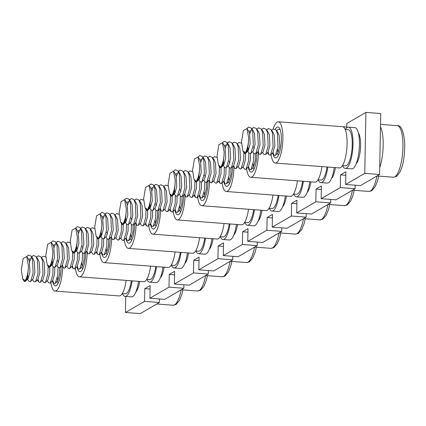 <?xml version="1.0" encoding="UTF-8"?>
<svg xmlns="http://www.w3.org/2000/svg" width="426" height="426" viewBox="0 0 426 426"><rect width="100%" height="100%" fill="white"/><g stroke="black" fill="none" stroke-linecap="round" stroke-linejoin="round"><path stroke-width="0.64" d="M26.732 256.548L28.425 265.68L28.238 269.78C27.786 276.069 26.763 279.988 25.182 281.527L24.197 281.453L24.223 279.823L22.78 279.2L21.3 269.823L23.169 258.513L26.732 256.548L28.127 258.47L29.341 261.324L29.964 271.857L28.084 278.631L26.971 278.545M28.941 260.041L29.996 258.598M26.726 256.543L28.409 255.078L31.039 256.058L33.068 258.843L34.282 261.697L34.9 272.235L33.026 279.003L30.374 281.65L29.016 281.357L26.987 278.567M31.721 256.995L33.35 255.456L35.981 256.436L38.005 259.221L39.219 262.075L39.842 272.608L37.962 279.381L35.539 281.831L33.952 281.735L32.413 279.621M36.604 257.293L38.287 255.834L40.917 256.809L42.946 259.594L44.16 262.448L44.778 272.986L42.904 279.754L40.252 282.401L38.894 282.108L37.967 279.376M49.783 267.193L49.72 273.359L47.84 280.132L45.188 282.779L43.83 282.486L42.291 280.372M54.72 267.507L54.656 273.737L52.781 280.505L50.13 283.152L48.772 282.859L47.233 280.745M57.76 260.723L58.602 262.373M59.656 267.879L59.597 274.11L57.718 280.883L55.066 283.53L53.708 283.237L52.787 280.5M24.202 281.133L22.78 279.2M31.039 256.058L32.546 259.738L33.116 272.991L30.597 281.453M25.182 281.527L28.084 278.631L27.765 275.345M29.495 261.974L31.178 257.868M35.981 256.436L37.483 260.116L38.052 273.37L35.539 281.831M40.917 256.809L42.424 260.488L42.994 273.742L40.475 282.204M41.54 257.666L43.228 256.207L45.731 257.022M48.122 266.181L47.93 274.12L45.412 282.582M53.064 266.559L52.872 274.493L50.353 282.955M58 266.932L57.808 274.871L55.289 283.333M57.723 280.878L57.398 277.598M24.197 281.453A13.701 3.935 -85.7 0 0 28.238 269.78M162.993 267.102A20.682 5.943 94.3 0 1 157.183 282.347A20.682 5.943 94.3 0 1 156.001 282.656L149.585 282.166A20.682 5.943 94.3 0 1 146.911 279.371M156.571 266.612A20.682 5.943 94.3 0 1 150.761 281.863A20.682 5.943 94.3 0 1 149.585 282.166M155.81 266.554A18.1 5.197 94.3 0 1 150.809 279.323A18.1 5.197 94.3 0 1 149.782 279.589L146.72 279.355M77.234 267.714A15.512 4.457 -85.7 0 0 79.843 271.676A15.512 4.457 -85.7 0 0 80.727 271.447A15.512 4.457 -85.7 0 0 85.615 252.224M75.338 268.21A20.682 5.943 -85.7 0 0 79.454 276.831A20.682 5.943 -85.7 0 0 80.631 276.527A20.682 5.943 -85.7 0 0 87.149 252.054M79.454 276.831L143.658 281.714A20.682 5.943 -85.7 0 0 144.835 281.41A20.682 5.943 -85.7 0 0 150.644 266.165M187.461 252.879A20.682 5.943 94.3 0 1 181.652 268.124A20.682 5.943 94.3 0 1 180.47 268.433L174.053 267.943A20.682 5.943 94.3 0 1 171.38 265.148M181.039 252.389A20.682 5.943 94.3 0 1 175.23 267.64A20.682 5.943 94.3 0 1 174.053 267.943M180.278 252.33A18.1 5.197 94.3 0 1 175.278 265.1A18.1 5.197 94.3 0 1 174.245 265.366L171.188 265.132M101.697 253.491A15.512 4.457 -85.7 0 0 104.311 257.453A15.512 4.457 -85.7 0 0 105.195 257.224A15.512 4.457 -85.7 0 0 110.084 238.001M99.806 253.987A20.682 5.943 -85.7 0 0 103.923 262.608A20.682 5.943 -85.7 0 0 105.1 262.304A20.682 5.943 -85.7 0 0 111.612 237.83M103.923 262.608L168.126 267.491A20.682 5.943 -85.7 0 0 169.303 267.187A20.682 5.943 -85.7 0 0 175.113 251.942M211.93 238.656A20.682 5.943 94.3 0 1 206.115 253.901A20.682 5.943 94.3 0 1 204.938 254.21L198.516 253.72A20.682 5.943 94.3 0 1 195.843 250.925M205.508 238.166A20.682 5.943 94.3 0 1 199.698 253.417A20.682 5.943 94.3 0 1 198.516 253.72M204.746 238.107A18.1 5.197 94.3 0 1 199.746 250.877A18.1 5.197 94.3 0 1 198.713 251.143L195.656 250.909M126.165 239.268A15.512 4.457 -85.7 0 0 128.78 243.23A15.512 4.457 -85.7 0 0 129.664 243.001A15.512 4.457 -85.7 0 0 134.552 223.778M124.275 239.763A20.682 5.943 -85.7 0 0 128.386 248.385A20.682 5.943 -85.7 0 0 129.568 248.081A20.682 5.943 -85.7 0 0 136.08 223.607M128.386 248.385L192.589 253.268A20.682 5.943 -85.7 0 0 193.771 252.964A20.682 5.943 -85.7 0 0 199.581 237.719M52.595 244.247L53.809 247.101L54.432 257.634L52.552 264.408L51.434 264.322L53.484 267.134L55.066 267.23L57.585 258.768L57.015 245.514L55.508 241.835L52.877 240.855L51.189 242.319L52.888 251.457L52.707 255.557C52.254 261.846 51.232 265.765 49.65 267.304L48.66 267.23L48.692 265.6L47.249 264.977L45.768 255.6L47.637 244.29L51.195 242.325L52.595 244.247M53.41 245.818L54.464 244.375M55.508 241.835L57.537 244.62L58.745 247.474L59.368 258.012L57.494 264.78L55.066 267.23M56.189 242.772L57.814 241.233L60.444 242.213L62.473 244.998L63.687 247.852L64.31 258.385L62.43 265.158L60.002 267.608L58.421 267.512L56.882 265.398M61.067 243.07L62.755 241.611L65.386 242.586L67.414 245.371L68.623 248.225L69.246 258.763L67.372 265.531L64.72 268.178L63.362 267.885L62.436 265.153M74.252 252.969L74.188 259.136L72.308 265.909L69.656 268.556L68.298 268.263L66.76 266.149M79.188 253.284L79.124 259.514L77.244 266.282L74.593 268.928L73.24 268.636L72.314 265.904M82.229 246.5L83.07 248.15M84.124 253.656L84.06 259.887L82.186 266.66L81.867 263.375M48.665 266.91L47.249 264.977M49.65 267.304L52.552 264.408L52.233 261.122M53.964 247.751L55.641 243.645M60.444 242.213L61.951 245.893L62.521 259.146L60.002 267.608M65.386 242.586L66.887 246.265L67.457 259.519L64.944 267.981M66.009 243.443L67.691 241.984L70.199 242.799M72.59 251.958L72.399 259.897L69.88 268.359M77.527 252.336L77.335 260.27L74.822 268.731M82.468 252.709L82.277 260.648L79.758 269.11L78.176 269.014L77.25 266.277M48.66 267.23A13.701 3.935 -85.7 0 0 52.707 255.557M79.976 227.612L81.478 231.291L82.048 244.545L79.534 253.007L81.957 250.557L83.837 243.789L83.214 233.251L82 230.397L79.976 227.612L77.346 226.632L75.658 228.096L77.356 237.234L77.175 241.334C76.723 247.623 75.7 251.542 74.119 253.081L73.128 253.007L73.16 251.377L71.712 250.754L70.237 241.377L72.1 230.067L75.663 228.102L77.063 230.024L78.277 232.878L78.895 243.411L77.021 250.184L75.903 250.099M77.873 231.595L78.932 230.152M80.658 228.549L82.282 227.01L84.912 227.99L86.941 230.775L88.155 233.629L88.773 244.162L86.899 250.935L84.47 253.385L82.889 253.289L81.35 251.175M85.535 228.847L87.224 227.388L89.854 228.363L91.878 231.148L93.092 234.002L93.715 244.54L91.835 251.308L89.183 253.955L87.825 253.662L86.904 250.93M98.72 238.746L98.651 244.913L96.777 251.686L94.125 254.333L92.767 254.04L91.228 251.926M103.651 239.061L103.593 245.291L101.713 252.059L99.061 254.705L97.703 254.413L96.782 251.681M106.697 232.276L107.538 233.927M108.593 239.433L108.529 245.664L106.654 252.437L106.335 249.151M73.134 252.693L71.712 250.754M79.534 253.007L77.947 252.911L75.919 250.121M77.026 250.179L76.701 246.899M78.432 233.528L80.109 229.422M84.912 227.99L86.419 231.669L86.989 244.923L84.47 253.385M89.854 228.363L91.356 232.042L91.925 245.296L89.412 253.758M90.477 229.22L92.16 227.761L94.668 228.576M97.059 237.735L96.867 245.674L94.348 254.136M101.995 238.113L101.803 246.047L99.29 254.508M106.937 238.485L106.745 246.425L104.226 254.886L102.645 254.791L101.718 252.054M77.021 250.184L74.119 253.081M73.128 253.007A13.701 3.935 -85.7 0 0 77.175 241.334M104.439 213.389L105.946 217.068L106.516 230.322L103.997 238.784L106.425 236.334L108.305 229.566L107.682 219.028L106.468 216.174L104.439 213.389L101.814 212.409L100.126 213.873L101.825 223.011L101.644 227.111C101.186 233.4 100.169 237.319 98.582 238.858L97.597 238.784L97.629 237.154L96.18 236.531L94.7 227.154L96.569 215.844L100.131 213.879L101.532 215.801L102.741 218.655L103.364 229.188L101.489 235.961L100.371 235.876M102.341 217.372L103.401 215.929M105.126 214.326L106.75 212.787L109.381 213.767L111.41 216.552L112.618 219.406L113.241 229.939L111.367 236.712L108.939 239.162L107.357 239.066L105.818 236.952M110.004 214.624L111.687 213.165L114.317 214.14L116.346 216.925L117.56 219.779L118.183 230.317L116.303 237.085L113.651 239.731L112.294 239.439L111.367 236.707M123.189 224.523L123.119 230.69L121.245 237.463L118.593 240.11L117.235 239.817L115.696 237.703M128.119 224.837L128.061 231.068L126.181 237.836L123.529 240.482L122.171 240.189L120.633 238.075M131.165 218.053L132.007 219.704M133.061 225.21L132.997 231.44L131.117 238.214L130.798 234.928M97.602 238.469L96.18 236.531M103.997 238.784L102.416 238.688L100.387 235.897M98.582 238.858L101.489 235.961L101.17 232.676M102.9 219.305L104.578 215.199M109.381 213.767L110.888 217.446L111.458 230.7L108.939 239.162M114.317 214.14L115.824 217.819L116.394 231.073L113.875 239.534M114.94 214.997L116.628 213.538L119.136 214.353M121.527 223.512L121.335 231.451L118.817 239.913M126.463 223.89L126.272 231.824L123.753 240.285M131.405 224.262L131.208 232.202L128.695 240.663L127.113 240.568L126.187 237.83M97.597 238.784A13.701 3.935 -85.7 0 0 101.644 227.111M342.786 126.719L346.737 127.023M159.43 298.977L159.361 302.492L144.547 301.363L144.792 288.663L150.074 289.068M144.547 301.363L125.43 312.476L140.25 313.605L159.361 302.492M125.43 312.476L125.739 296.437M139.696 281.416A16.289 4.681 94.3 0 1 135.867 291.97M144.792 288.663L150.144 285.553L149.899 298.253L164.713 299.382L183.83 288.269L183.899 284.754M346.721 127.843L346.807 123.508L365.923 112.395L364.752 173.361L345.635 184.469L345.88 171.769L340.528 174.878L340.283 187.584L321.167 198.692L321.412 185.992L316.06 189.101L315.815 201.802L296.704 212.915L296.943 200.215L291.592 203.324L291.352 216.025L272.235 227.138L272.48 214.438L267.129 217.548L266.884 230.248L247.767 241.361L248.012 228.661L242.66 231.771L242.415 244.471L223.299 255.584L223.543 242.884L218.192 245.994L217.947 258.694L198.835 269.807L199.075 257.107L193.724 260.217L193.479 272.917L174.367 284.03L174.612 271.33L169.255 274.44L169.015 287.14L149.899 298.253M164.159 267.193A16.289 4.681 94.3 0 1 160.336 277.747M188.627 252.969A16.289 4.681 94.3 0 1 184.804 263.524M213.096 238.746A16.289 4.681 94.3 0 1 209.267 249.301M237.564 224.523A16.289 4.681 94.3 0 1 233.736 235.077M262.033 210.3A16.289 4.681 94.3 0 1 258.204 220.854M286.496 196.077A16.289 4.681 94.3 0 1 282.672 206.631M310.964 181.854A16.289 4.681 94.3 0 1 307.135 192.408M335.432 167.631A16.289 4.681 94.3 0 1 331.604 178.185M358.415 133.125A16.289 4.681 94.3 0 1 360.444 148.786A16.289 4.681 94.3 0 1 356.072 163.962M365.923 112.395L380.737 113.524L379.566 174.484L360.455 185.598L345.635 184.469M355.167 185.193L355.103 188.707L335.986 199.821L321.167 198.692M330.698 199.416L330.635 202.93L311.518 214.044L296.704 212.915M306.235 213.639L306.166 217.154L287.049 228.267L272.235 227.138M281.767 227.862L281.698 231.377L262.586 242.49L247.767 241.361M257.299 242.085L257.229 245.6L238.118 256.713L223.299 255.584M232.83 256.308L232.766 259.823L213.65 270.936L198.835 269.807M208.367 270.531L208.298 274.046L189.181 285.159L174.367 284.03M169.255 274.44L174.543 274.845M169.015 287.14L183.83 288.269M193.724 260.217L199.011 260.621M193.479 272.917L208.298 274.046M218.192 245.994L223.474 246.398M217.947 258.694L232.766 259.823M242.66 231.771L247.943 232.175M242.415 244.471L257.229 245.6M267.129 217.548L272.411 217.952M266.884 230.248L281.698 231.377M291.592 203.324L296.879 203.729M291.352 216.025L306.166 217.154M316.06 189.101L321.348 189.506M315.815 201.802L330.635 202.93M340.528 174.878L345.811 175.283M340.283 187.584L355.103 188.707M364.752 173.361L379.566 174.484M138.525 281.325A20.682 5.943 94.3 0 1 132.715 296.571A20.682 5.943 94.3 0 1 131.538 296.874L125.116 296.389A20.682 5.943 94.3 0 1 122.443 293.594M132.108 280.835A20.682 5.943 94.3 0 1 126.293 296.086A20.682 5.943 94.3 0 1 125.116 296.389M131.341 280.777A18.1 5.197 94.3 0 1 126.341 293.546A18.1 5.197 94.3 0 1 125.313 293.812L122.257 293.578M52.765 281.937A15.512 4.457 -85.7 0 0 55.38 285.899A15.512 4.457 -85.7 0 0 56.264 285.67A15.512 4.457 -85.7 0 0 61.152 266.447M50.87 282.433A20.682 5.943 -85.7 0 0 54.986 291.054A20.682 5.943 -85.7 0 0 56.163 290.75A20.682 5.943 -85.7 0 0 62.681 266.277M54.986 291.054L119.189 295.937A20.682 5.943 -85.7 0 0 120.366 295.633A20.682 5.943 -85.7 0 0 126.181 280.388M236.393 224.433A20.682 5.943 94.3 0 1 230.583 239.684A20.682 5.943 94.3 0 1 229.406 239.987L222.984 239.497A20.682 5.943 94.3 0 1 220.311 236.702M229.976 223.943A20.682 5.943 94.3 0 1 224.161 239.194A20.682 5.943 94.3 0 1 222.984 239.497M229.209 223.884A18.1 5.197 94.3 0 1 224.214 236.654A18.1 5.197 94.3 0 1 223.181 236.92L220.125 236.686M150.634 225.045A15.512 4.457 -85.7 0 0 153.248 229.007A15.512 4.457 -85.7 0 0 154.132 228.778A15.512 4.457 -85.7 0 0 159.02 209.555M148.738 225.54A20.682 5.943 -85.7 0 0 152.854 234.162A20.682 5.943 -85.7 0 0 154.031 233.858A20.682 5.943 -85.7 0 0 160.549 209.384M152.854 234.162L217.058 239.045A20.682 5.943 -85.7 0 0 218.234 238.741A20.682 5.943 -85.7 0 0 224.049 223.496M260.861 210.21A20.682 5.943 94.3 0 1 255.052 225.46A20.682 5.943 94.3 0 1 253.875 225.764L247.453 225.274A20.682 5.943 94.3 0 1 244.78 222.478M254.444 209.72A20.682 5.943 94.3 0 1 248.63 224.971A20.682 5.943 94.3 0 1 247.453 225.274M253.678 209.661A18.1 5.197 94.3 0 1 248.677 222.431A18.1 5.197 94.3 0 1 247.65 222.697L244.588 222.463M175.102 210.822A15.512 4.457 -85.7 0 0 177.717 214.784A15.512 4.457 -85.7 0 0 178.6 214.555A15.512 4.457 -85.7 0 0 183.484 195.337M173.206 211.317A20.682 5.943 -85.7 0 0 177.322 219.938A20.682 5.943 -85.7 0 0 178.499 219.635A20.682 5.943 -85.7 0 0 185.017 195.161M177.322 219.938L241.526 224.821A20.682 5.943 -85.7 0 0 242.703 224.518A20.682 5.943 -85.7 0 0 248.518 209.272M285.329 195.987A20.682 5.943 94.3 0 1 279.52 211.237A20.682 5.943 94.3 0 1 278.338 211.541L271.921 211.051A20.682 5.943 94.3 0 1 269.248 208.255M278.908 195.497A20.682 5.943 94.3 0 1 273.098 210.748A20.682 5.943 94.3 0 1 271.921 211.051M278.146 195.438A18.1 5.197 94.3 0 1 273.146 208.207A18.1 5.197 94.3 0 1 272.118 208.474L269.056 208.239M199.57 196.599A15.512 4.457 -85.7 0 0 202.18 200.561A15.512 4.457 -85.7 0 0 203.064 200.332A15.512 4.457 -85.7 0 0 207.952 181.114M197.675 197.094A20.682 5.943 -85.7 0 0 201.791 205.715A20.682 5.943 -85.7 0 0 202.968 205.412A20.682 5.943 -85.7 0 0 209.485 180.938M201.791 205.715L265.994 210.598A20.682 5.943 -85.7 0 0 267.171 210.295A20.682 5.943 -85.7 0 0 272.981 195.049M309.798 181.764A20.682 5.943 94.3 0 1 303.983 197.014A20.682 5.943 94.3 0 1 302.806 197.318L296.384 196.828A20.682 5.943 94.3 0 1 293.716 194.032M303.376 181.274A20.682 5.943 94.3 0 1 297.566 196.524A20.682 5.943 94.3 0 1 296.384 196.828M302.614 181.215A18.1 5.197 94.3 0 1 297.614 193.984A18.1 5.197 94.3 0 1 296.581 194.251L293.525 194.016M224.033 182.376A15.512 4.457 -85.7 0 0 226.648 186.338A15.512 4.457 -85.7 0 0 227.532 186.109A15.512 4.457 -85.7 0 0 232.42 166.891M222.143 182.871A20.682 5.943 -85.7 0 0 226.254 191.492A20.682 5.943 -85.7 0 0 227.436 191.189A20.682 5.943 -85.7 0 0 233.949 166.715M226.254 191.492L290.463 196.375A20.682 5.943 -85.7 0 0 291.64 196.072A20.682 5.943 -85.7 0 0 297.449 180.826M334.266 167.54A20.682 5.943 94.3 0 1 328.451 182.791A20.682 5.943 94.3 0 1 327.274 183.095L320.853 182.605A20.682 5.943 94.3 0 1 318.179 179.809M327.844 167.051A20.682 5.943 94.3 0 1 322.035 182.301A20.682 5.943 94.3 0 1 320.853 182.605M327.083 166.992A18.1 5.197 94.3 0 1 322.083 179.761A18.1 5.197 94.3 0 1 321.05 180.028L317.993 179.793M248.502 168.153A15.512 4.457 -85.7 0 0 251.116 172.115A15.512 4.457 -85.7 0 0 252 171.886A15.512 4.457 -85.7 0 0 256.889 152.668M246.611 168.648A20.682 5.943 -85.7 0 0 250.722 177.269A20.682 5.943 -85.7 0 0 251.904 176.966A20.682 5.943 -85.7 0 0 258.417 152.492M250.722 177.269L314.926 182.152A20.682 5.943 -85.7 0 0 316.108 181.849A20.682 5.943 -85.7 0 0 321.918 166.603M345.395 129.493A20.682 5.943 94.3 0 1 347.281 127.438A20.682 5.943 94.3 0 1 348.457 127.134L354.879 127.619A20.682 5.943 94.3 0 1 359.358 146.688A20.682 5.943 94.3 0 1 352.92 168.568A20.682 5.943 94.3 0 1 351.743 168.872L345.321 168.382A20.682 5.943 94.3 0 1 342.648 165.586M348.457 127.134A20.682 5.943 94.3 0 1 352.941 146.198A20.682 5.943 94.3 0 1 346.498 168.078A20.682 5.943 94.3 0 1 345.321 168.382M345.204 129.477L348.26 129.712A18.1 5.197 94.3 0 1 352.185 146.39A18.1 5.197 94.3 0 1 346.546 165.538A18.1 5.197 94.3 0 1 345.518 165.805L342.461 165.57M272.97 153.93A15.512 4.457 -85.7 0 0 275.585 157.892A15.512 4.457 -85.7 0 0 276.469 157.663A15.512 4.457 -85.7 0 0 281.298 141.256A15.512 4.457 -85.7 0 0 277.933 126.953A15.512 4.457 -85.7 0 0 277.054 127.182A15.512 4.457 -85.7 0 0 275.329 129.259M271.074 154.425A20.682 5.943 -85.7 0 0 275.191 163.046A20.682 5.943 -85.7 0 0 276.368 162.743A20.682 5.943 -85.7 0 0 282.811 140.862A20.682 5.943 -85.7 0 0 278.327 121.799A20.682 5.943 -85.7 0 0 277.15 122.102A20.682 5.943 -85.7 0 0 273.162 129.03M275.191 163.046L339.394 167.929A20.682 5.943 -85.7 0 0 340.571 167.626A20.682 5.943 -85.7 0 0 347.014 145.745A20.682 5.943 -85.7 0 0 342.531 126.682L278.327 121.799M128.908 199.166L130.415 202.845L130.984 216.099L128.466 224.561L130.894 222.111L132.774 215.343L132.151 204.805L130.936 201.951L128.908 199.166L126.277 198.191L124.594 199.65L126.293 208.788L126.112 212.888C125.654 219.177 124.637 223.096 123.05 224.635L122.065 224.561L122.097 222.931L120.649 222.308L119.168 212.931L121.037 201.62L124.6 199.656L126 201.578L127.209 204.432L127.832 214.965L125.952 221.738L124.839 221.653M126.81 203.149L127.869 201.706M129.589 200.108L131.219 198.564L133.849 199.544L135.873 202.329L137.087 205.183L137.71 215.716L135.83 222.489L133.407 224.939L131.82 224.843L130.287 222.729M134.472 200.401L136.155 198.942L138.785 199.916L140.814 202.701L142.028 205.556L142.646 216.094L140.772 222.862L138.12 225.508L136.762 225.216L135.835 222.484M147.652 210.3L147.588 216.467L145.708 223.24L143.056 225.886L141.698 225.594L140.159 223.48M152.588 210.614L152.524 216.845L150.65 223.613L147.998 226.259L146.64 225.966L145.713 223.235M155.628 203.83L156.47 205.481M157.524 210.987L157.466 217.217L155.586 223.991L155.266 220.705M122.07 224.246L120.649 222.308M128.466 224.561L126.884 224.465L124.855 221.674M123.05 224.635L125.952 221.738L125.633 218.453M127.363 205.082L129.046 200.976M133.849 199.544L135.351 203.223L135.921 216.477L133.407 224.939M138.785 199.916L140.292 203.601L140.862 216.85L138.344 225.311M139.409 200.774L141.097 199.315L143.599 200.129M145.99 209.288L145.798 217.228L143.285 225.689M150.932 209.667L150.74 217.601L148.221 226.062M155.868 210.039L155.676 217.979L153.163 226.44L151.576 226.344L150.655 223.607M122.065 224.561A13.701 3.935 -85.7 0 0 126.112 212.888M149.063 185.432L150.761 194.565L150.575 198.665C150.122 204.954 149.1 208.873 147.518 210.412L146.528 210.337L146.56 208.708L145.117 208.085L143.637 198.708L145.506 187.397L149.063 185.432L150.463 187.355L151.677 190.209L152.3 200.742L150.421 207.515L149.302 207.43M151.278 188.926L152.332 187.483M149.057 185.427L150.745 183.968L153.376 184.943L155.405 187.728L156.614 190.582L157.237 201.12L155.362 207.888L152.71 210.535L151.352 210.242L149.324 207.451M154.058 185.885L155.687 184.341L158.312 185.321L160.341 188.106L161.555 190.96L162.178 201.493L160.298 208.266L157.87 210.716L156.289 210.62L154.75 208.506M158.935 186.178L160.623 184.719L163.254 185.693L165.283 188.484L166.491 191.333L167.114 201.871L165.24 208.639L162.588 211.285L161.23 210.992L160.304 208.261M172.12 196.082L172.056 202.243L170.176 209.017L167.525 211.663L166.167 211.371L164.628 209.257M177.056 196.391L176.992 202.622L175.118 209.39L172.466 212.036L171.108 211.743L170.182 209.012M180.097 189.607L180.938 191.258M181.993 196.764L181.934 202.994L180.054 209.768L177.402 212.414L176.044 212.121L175.118 209.39M146.539 210.023L145.117 208.085M153.376 184.943L154.883 188.622L155.453 201.876L152.934 210.337M147.518 210.412L150.421 207.515L150.101 204.23M151.832 190.859L153.509 186.753M158.312 185.321L159.819 189L160.389 202.254L157.87 210.716M163.254 185.693L164.761 189.378L165.331 202.627L162.812 211.088M163.877 186.551L165.56 185.092L168.068 185.906M170.459 195.065L170.267 203.005L167.748 211.466M175.4 195.443L175.208 203.378L172.69 211.839M180.336 195.816L180.145 203.756L177.626 212.217M180.06 209.762L179.735 206.482M146.528 210.337A13.701 3.935 -85.7 0 0 150.575 198.665M173.531 171.209L175.224 180.342L175.043 184.442C174.591 190.731 173.568 194.65 171.987 196.189L170.996 196.114L171.028 194.485L169.58 193.862L168.105 184.485L169.974 173.174L173.531 171.209L174.932 173.132L176.146 175.986L176.769 186.519L174.889 193.292L173.771 193.207L175.821 196.019L177.402 196.114L179.916 187.653L179.346 174.399L177.844 170.72L175.214 169.745L173.526 171.204M175.746 174.703L176.801 173.26M177.844 170.72L179.873 173.504L181.082 176.359L181.705 186.897L179.831 193.665L177.402 196.114M178.526 171.662L180.15 170.118L182.781 171.098L184.809 173.883L186.024 176.737L186.647 187.27L184.767 194.043L182.339 196.492L180.757 196.397L179.218 194.283M183.404 171.955L185.092 170.496L187.722 171.47L189.751 174.261L190.96 177.109L191.583 187.648L189.703 194.416L187.051 197.062L185.693 196.769L184.772 194.038M196.588 181.859L196.519 188.02L194.645 194.794L191.993 197.44L190.635 197.147L189.096 195.033M201.519 182.168L201.461 188.398L199.581 195.167L196.929 197.813L195.571 197.52L194.65 194.788M204.565 175.384L205.407 177.035M206.461 182.541L206.397 188.771L204.523 195.545L204.203 192.259M171.002 195.8L169.58 193.862M171.987 196.189L174.889 193.292L174.569 190.007M176.3 176.636L177.977 172.53M182.781 171.098L184.288 174.777L184.857 188.031L182.339 196.492M187.722 171.47L189.224 175.155L189.794 188.404L187.28 196.865M188.345 172.328L190.028 170.869L192.536 171.683M194.927 180.842L194.735 188.782L192.217 197.243M199.863 181.22L199.672 189.155L197.158 197.621M204.805 181.593L204.613 189.533L202.094 197.994L200.513 197.898L199.586 195.167M170.996 196.114A13.701 3.935 -85.7 0 0 175.043 184.442M197.999 156.986L199.693 166.119L199.512 170.219C199.054 176.508 198.037 180.427 196.45 181.966L195.465 181.891L195.497 180.262L194.048 179.639L192.568 170.262L194.437 158.951L197.999 156.986L199.4 158.909L200.614 161.763L201.232 172.296L199.357 179.069L198.239 178.984M200.209 160.48L201.269 159.036M197.994 156.981L199.682 155.522L202.307 156.496L204.336 159.281L205.55 162.136L206.173 172.674L204.294 179.442L201.642 182.088L200.284 181.795L198.255 179.005M202.994 157.439L204.618 155.895L207.249 156.875L209.278 159.659L210.487 162.514L211.11 173.047L209.235 179.82L206.807 182.269L205.225 182.174L203.687 180.06M207.872 157.732L209.56 156.273L212.185 157.247L214.214 160.038L215.428 162.886L216.051 173.425L214.171 180.193L211.52 182.839L210.162 182.546L209.241 179.815M221.057 167.636L220.987 173.797L219.113 180.571L216.461 183.217L215.103 182.924L213.564 180.81M225.988 167.945L225.929 174.175L224.049 180.944L221.398 183.59L220.04 183.297L219.118 180.565M229.034 161.161L229.875 162.812M230.929 168.318L230.865 174.548L228.991 181.322L228.666 178.036M195.47 181.577L194.048 179.639M202.307 156.496L203.814 160.176L204.384 173.43L201.871 181.891M199.363 179.064L199.038 175.784M200.768 162.412L202.446 158.307M207.249 156.875L208.756 160.554L209.326 173.808L206.807 182.269M212.185 157.247L213.692 160.932L214.262 174.181L211.743 182.642M212.814 158.105L214.496 156.646L217.004 157.46M219.395 166.619L219.204 174.559L216.685 183.02M224.332 166.997L224.14 174.932L221.621 183.398M229.273 167.37L229.081 175.31L226.563 183.771L224.981 183.675L224.055 180.944M199.357 179.069L196.45 181.966M195.465 181.891A13.701 3.935 -85.7 0 0 199.512 170.219M222.468 142.763L224.161 151.896L223.98 155.996C223.522 162.285 222.505 166.204 220.918 167.743L219.933 167.668L219.965 166.039L218.517 165.416L217.036 156.038L218.905 144.728L222.468 142.763L223.868 144.686L225.077 147.54L225.7 158.073L223.826 164.846L222.707 164.761M224.678 146.256L225.737 144.813M222.463 142.758L224.145 141.299L226.776 142.273L228.805 145.058L230.019 147.913L230.642 158.451L228.762 165.219L226.11 167.865L224.752 167.572L222.723 164.782M227.463 143.216L229.087 141.672L231.717 142.651L233.746 145.436L234.955 148.291L235.578 158.823L233.704 165.597L231.275 168.046L229.694 167.95L228.155 165.836M232.34 143.509L234.023 142.05L236.654 143.024L238.682 145.814L239.897 148.663L240.52 159.202L238.64 165.97L235.988 168.616L234.63 168.323L233.704 165.592M245.525 153.413L245.456 159.574L243.576 166.348L240.924 168.994L239.572 168.701L238.033 166.587M250.456 153.722L250.392 159.952L248.518 166.72L245.866 169.367L244.508 169.074L242.969 166.96M253.497 146.938L254.338 148.589M255.392 154.1L255.334 160.33L253.454 167.099L250.802 169.745L249.444 169.452L248.523 166.72M219.938 167.354L218.517 165.416M226.776 142.273L228.283 145.958L228.853 159.207L226.334 167.668M220.918 167.743L223.826 164.846L223.501 161.56M225.232 148.189L226.914 144.084M231.717 142.651L233.219 146.331L233.789 159.585L231.275 168.046M236.654 143.024L238.161 146.709L238.73 159.958L236.212 168.419M237.277 143.881L238.965 142.422L241.467 143.237M243.858 152.396L243.667 160.336L241.153 168.797M248.8 152.774L248.608 160.714L246.09 169.175M253.736 153.147L253.545 161.087L251.031 169.548M253.459 167.093L253.135 163.813M219.933 167.668A13.701 3.935 -85.7 0 0 223.98 155.996M246.936 128.54L248.63 137.673L248.443 141.773C247.991 148.062 246.968 151.981 245.387 153.52L244.402 153.445L244.428 151.816L242.985 151.193L241.505 141.815L243.374 130.505L246.936 128.54L248.331 130.463L249.545 133.317L250.168 143.85L248.289 150.623L247.176 150.538M249.146 132.033L250.2 130.59M246.931 128.535L248.614 127.076L251.244 128.05L253.273 130.841L254.487 133.689L255.105 144.228L253.23 150.996L250.579 153.642L249.221 153.349L247.192 150.564M251.926 128.993L253.555 127.449L256.186 128.428L258.209 131.213L259.423 134.068L260.046 144.6L258.167 151.374L255.744 153.823L254.157 153.727L252.618 151.613M256.809 129.286L258.491 127.827L261.122 128.801L263.151 131.591L264.365 134.44L264.983 144.978L263.108 151.747L260.456 154.393L259.099 154.1L258.172 151.368M261.745 129.658L263.433 128.199L266.058 129.179L268.087 131.964L269.301 134.818L269.924 145.351L268.045 152.125L265.616 154.574L264.035 154.478L262.496 152.364M266.687 130.036L268.369 128.577L271 129.552L273.029 132.342L274.238 135.191L274.861 145.729L272.986 152.497L270.334 155.144L268.976 154.851L268.05 152.119M271.623 130.409L273.311 128.95L275.936 129.93L277.965 132.715L279.179 135.569L279.802 146.107L277.922 152.875L275.271 155.522L273.913 155.229L272.991 152.497M244.407 153.131L242.985 151.193M251.244 128.05L252.751 131.735L253.321 144.984L250.802 153.445M248.294 150.618L247.969 147.337M249.7 133.966L251.383 129.861M256.186 128.428L257.687 132.108L258.257 145.362L255.744 153.823M261.122 128.801L262.629 132.486L263.199 145.735L260.68 154.196M266.058 129.179L267.565 132.859L268.135 146.113L265.616 154.574M271 129.552L272.507 133.237L273.077 146.491L270.558 154.952M275.936 129.93L277.443 133.61L278.013 146.863L275.494 155.325M276.559 130.787L278.247 129.328L280.127 129.525M277.928 152.87L277.603 149.59M248.289 150.623L245.387 153.52M244.402 153.445A13.701 3.935 -85.7 0 0 248.443 141.773M380.482 126.889A25.853 7.428 94.3 0 1 379.699 167.684M156.795 303.983L173.126 305.224A25.853 7.428 -85.7 0 0 174.596 304.846A25.853 7.428 -85.7 0 0 181.183 289.808M181.263 289.76L197.589 291.001A25.853 7.428 -85.7 0 0 199.064 290.623A25.853 7.428 -85.7 0 0 205.646 275.585M205.731 275.537L222.058 276.778A25.853 7.428 -85.7 0 0 223.533 276.399A25.853 7.428 -85.7 0 0 230.115 261.362M230.2 261.314L246.526 262.554A25.853 7.428 -85.7 0 0 247.996 262.176A25.853 7.428 -85.7 0 0 254.583 247.139M254.668 247.091L270.995 248.331A25.853 7.428 -85.7 0 0 272.464 247.953A25.853 7.428 -85.7 0 0 279.051 232.915M279.131 232.868L295.458 234.108A25.853 7.428 -85.7 0 0 296.933 233.73A25.853 7.428 -85.7 0 0 303.52 218.692M303.6 218.644L319.926 219.885A25.853 7.428 -85.7 0 0 321.401 219.507A25.853 7.428 -85.7 0 0 327.983 204.469M328.068 204.421L344.394 205.662A25.853 7.428 -85.7 0 0 345.869 205.284A25.853 7.428 -85.7 0 0 352.451 190.246M352.536 190.198L368.863 191.439A25.853 7.428 -85.7 0 0 370.332 191.061A25.853 7.428 -85.7 0 0 376.919 176.023M394.801 176.838A25.853 7.428 -85.7 0 0 402.852 149.489A25.853 7.428 -85.7 0 0 397.25 125.659C401.132 125.047 403.614 130.755 404.7 142.779C404.743 156.092 403.385 170.73 396.148 176.534L393.331 177.216A25.853 7.428 -85.7 0 0 394.801 176.838M136.506 290.255L137.06 290.298M32.424 256.143L31.662 256.915M38.894 282.108L37.355 279.994M53.708 283.237L52.169 281.123M58.25 283.066L57.111 281.495M182.983 289.893L181.742 294.829L179.426 300.559L175.943 304.542L173.126 305.224M160.969 276.032L161.523 276.075M82.186 266.66L79.758 269.11M56.892 241.925L56.131 242.692M63.362 267.885L61.823 265.771M73.24 268.636L71.701 266.522M78.176 269.014L76.637 266.9M82.719 268.843L81.579 267.272M185.438 261.809L185.992 261.852M106.654 252.437L104.226 254.886M81.361 227.702L80.599 228.469M87.825 253.662L86.286 251.548M97.703 254.413L96.164 252.298M102.645 254.791L101.106 252.677M107.187 254.62L106.042 253.049M209.906 247.586L210.46 247.628M131.117 238.214L128.695 240.663M105.829 213.479L105.062 214.246M112.294 239.439L110.755 237.325M127.113 240.568L125.574 238.453M131.655 240.397L130.51 238.826M207.451 275.67L206.205 280.606L203.894 286.336L200.412 290.319L197.589 291.001M231.92 261.447L230.674 266.383L228.363 272.113L224.88 276.096L222.058 276.778M256.383 247.224L255.142 252.16L252.831 257.89L249.348 261.873L246.526 262.554M234.375 233.363L234.928 233.405M155.586 223.991L153.163 226.44M130.292 199.256L129.531 200.023M136.762 225.216L135.223 223.102M146.64 225.966L145.101 223.852M151.576 226.344L150.037 224.23M156.118 226.174L154.979 224.603M258.843 219.14L259.391 219.182M154.76 185.033L153.999 185.8M161.23 210.992L159.691 208.878M171.108 211.743L169.569 209.629M176.044 212.121L174.506 210.007M180.587 211.951L179.447 210.38M283.306 204.917L283.86 204.959M204.523 195.545L202.094 197.994M179.229 170.81L178.467 171.577M185.693 196.769L184.16 194.655M195.571 197.52L194.032 195.406M200.513 197.898L198.974 195.784M205.055 197.728L203.91 196.157M307.774 190.694L308.328 190.736M228.991 181.322L226.563 183.771M203.697 156.587L202.936 157.354M210.162 182.546L208.623 180.432M220.04 183.297L218.501 181.183M224.981 183.675L223.442 181.561M229.523 183.505L228.379 181.934M332.243 176.47L332.797 176.513M228.16 142.364L227.399 143.131M234.63 168.323L233.091 166.209M249.444 169.452L247.911 167.338M253.992 169.282L252.847 167.711M358.788 134.92L359.342 134.962M356.711 162.247L357.265 162.29M252.629 128.141L251.867 128.908M259.099 154.1L257.56 151.986M268.976 154.851L267.437 152.737M273.913 155.229L272.374 153.115M278.455 155.059L277.315 153.488M280.851 233.001L279.61 237.937L277.294 243.667L273.812 247.65L270.995 248.331M305.32 218.778L304.073 223.714L301.762 229.444L298.28 233.427L295.458 234.108M329.788 204.555L328.542 209.491L326.231 215.221L322.748 219.204L319.926 219.885M354.256 190.331L353.01 195.268L350.699 200.997L347.217 204.981L344.394 205.662M378.719 176.108L377.479 181.045L375.168 186.774L371.685 190.757L368.863 191.439M380.53 124.387L397.25 125.659M376.999 175.975L393.331 177.216"/></g></svg>
